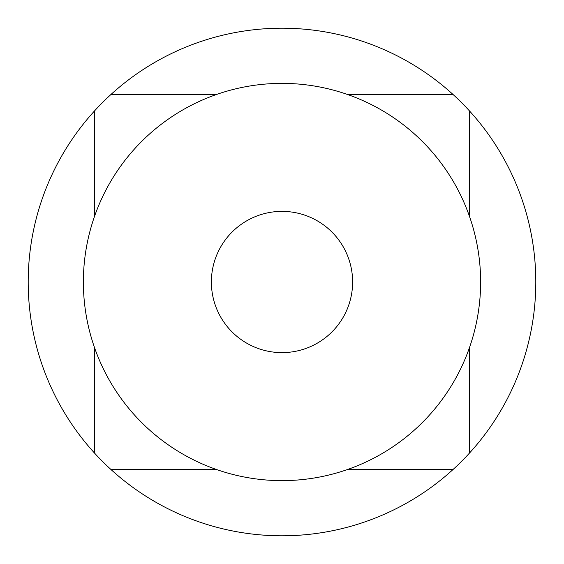 <?xml version="1.0" encoding="UTF-8"?>
<svg xmlns="http://www.w3.org/2000/svg" width="564" height="564" viewBox="0 0 564 564"><rect width="100%" height="100%" fill="white"/><g stroke="black" fill="none" stroke-linecap="round" stroke-linejoin="round"><path stroke-width="0.85" d="M452.948 94.407A253.8 253.8 0 0 0 94.407 111.052A253.8 253.8 0 0 0 282 535.8A253.8 253.8 0 0 0 452.948 94.407L347.283 94.407M282 480.627A198.627 198.627 0 0 0 480.627 282A198.627 198.627 0 0 0 282 83.373A198.627 198.627 0 0 0 83.373 282A198.627 198.627 0 0 0 282 480.627M282 352.62A70.62 70.62 0 0 1 211.38 282A70.62 70.62 0 0 1 282 211.38A70.62 70.62 0 0 1 352.62 282A70.62 70.62 0 0 1 282 352.62A70.62 70.62 0 0 1 211.38 282A70.62 70.62 0 0 1 282 211.38A70.62 70.62 0 0 1 352.62 282A70.62 70.62 0 0 1 282 352.62M216.717 94.407L111.052 94.407M94.407 111.052L94.407 216.717M94.407 347.283L94.407 452.948M111.052 469.593L216.717 469.593M347.283 469.593L452.948 469.593M469.593 452.948L469.593 347.283M469.593 216.717L469.593 111.052"/></g></svg>
